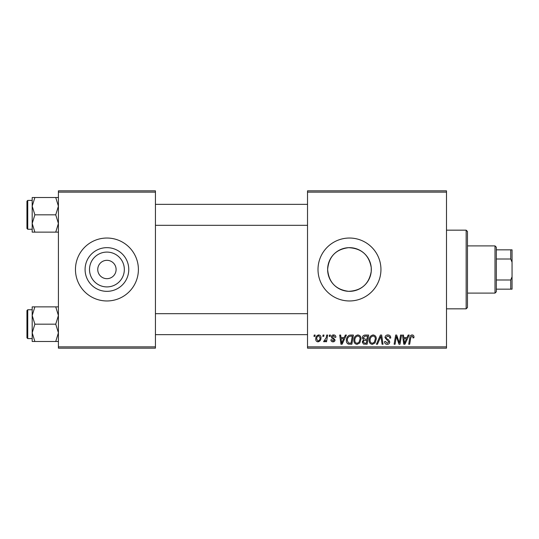 <?xml version="1.0" encoding="UTF-8"?>
<svg xmlns="http://www.w3.org/2000/svg" width="539" height="539" viewBox="0 0 539 539"><rect width="100%" height="100%" fill="white"/><g stroke="black" fill="none" stroke-linecap="round" stroke-linejoin="round"><path stroke-width="0.81" d="M124.334 269.5A17.41 17.41 0 0 1 106.924 286.91A17.41 17.41 0 0 1 89.514 269.5A17.41 17.41 0 0 1 106.924 252.09A17.41 17.41 0 0 1 124.334 269.5M97.748 269.5A9.176 9.176 0 0 0 106.924 278.676A9.176 9.176 0 0 0 116.101 269.5A9.176 9.176 0 0 0 106.924 260.324A9.176 9.176 0 0 0 97.748 269.5M85.081 269.5A21.843 21.843 0 0 0 106.924 291.343A21.843 21.843 0 0 0 128.767 269.5A21.843 21.843 0 0 0 106.924 247.657A21.843 21.843 0 0 0 85.081 269.5M75.46 269.5A31.464 31.464 0 0 0 106.924 300.964A31.464 31.464 0 0 0 138.395 269.5A31.464 31.464 0 0 0 106.924 238.036A31.464 31.464 0 0 0 75.46 269.5M371.243 271.353C369.033 284.046 361.474 290.703 348.578 291.323C335.777 289.665 328.79 282.396 327.631 269.5C328.81 256.604 335.777 249.328 348.538 247.677C361.474 248.297 369.04 254.954 371.243 267.647L371.243 271.353L371.243 267.647M371.317 269.5A21.843 21.843 0 0 1 349.474 291.343A21.843 21.843 0 0 1 327.631 269.5A21.843 21.843 0 0 1 349.474 247.657A21.843 21.843 0 0 1 371.317 269.5M318.01 269.5A31.464 31.464 0 0 0 349.474 300.964A31.464 31.464 0 0 0 380.945 269.5A31.464 31.464 0 0 0 349.474 238.036A31.464 31.464 0 0 0 318.01 269.5M446.494 348.167L307.52 348.167L307.52 346.853L446.494 346.853L446.494 348.167M446.494 192.147L307.52 192.147L307.52 190.833L446.494 190.833L446.494 346.853M329.45 335.056L330.407 335.056L330.205 336.363L329.228 336.363L329.45 335.056M323.016 335.056L323.973 335.056L323.771 336.363L322.794 336.363L323.016 335.056M357.889 334.935C359.998 335.319 361.049 336.646 361.036 338.903L359.782 342.966L357.054 344.354C354.878 343.949 353.82 342.588 353.887 340.264C353.867 337.347 355.201 335.575 357.889 334.935M345.351 335.056L346.382 335.056L342.117 344.232L340.951 344.232L339.698 335.056L340.655 335.056L340.965 337.555L344.226 337.555L345.351 335.056M364.991 335.056L368.663 335.056L367.113 344.232L363.495 344.077L362.228 342.002L363.495 339.765L362.349 337.906C362.464 336.215 363.34 335.265 364.991 335.056M380.426 335.056L381.646 335.056L383.047 344.232L382.084 344.232L380.884 336.363L377.441 344.232L376.417 344.232L380.426 335.056M413.959 336.956L413.871 337.798L412.914 337.913L413.002 337.118L412.018 336.006L410.765 337.731L409.667 344.232L408.697 344.232L409.835 337.502C409.95 336.013 410.698 335.157 412.079 334.935C413.325 335.015 413.952 335.689 413.959 336.956M400.598 335.056L401.562 335.056L399.992 344.232L398.988 344.232L396.36 336.444L395.087 344.232L394.117 344.232L395.666 335.056L396.677 335.056L399.318 342.831L400.598 335.056M307.52 192.147L307.52 346.853M408.164 335.056L409.195 335.056L404.93 344.232L403.765 344.232L402.512 335.056L403.468 335.056L403.778 337.555L407.033 337.555L408.164 335.056M387.871 334.935C389.798 335.036 390.748 336.073 390.714 338.041L389.764 338.155L389.515 336.801L387.81 336.006L385.951 337.542L386.194 338.344L388.68 339.907L389.764 341.915C389.643 343.484 388.787 344.3 387.191 344.354C385.533 344.246 384.637 343.363 384.509 341.692L385.473 341.396L387.224 343.276L388.808 341.975L384.994 337.63C385.169 335.912 386.126 335.015 387.871 334.935M373.143 334.935C375.259 335.319 376.303 336.646 376.296 338.903L375.036 342.966L372.314 344.354C370.138 343.949 369.08 342.588 369.141 340.264C369.127 337.347 370.461 335.575 373.143 334.935M335.891 337.198L334.935 337.441L333.567 335.77L332.314 336.794L335.056 339.947C334.948 341.16 334.281 341.793 333.055 341.847C331.721 341.814 330.993 341.14 330.885 339.819L331.835 339.705L333.095 341.012L334.099 340.096L334.005 339.557L331.842 338.081L331.357 336.868C331.539 335.588 332.287 334.948 333.614 334.935C335.063 334.988 335.824 335.743 335.891 337.198M350.694 335.056L353.409 335.056L351.859 344.232L348.403 344.111C346.934 343.397 346.26 342.184 346.375 340.473C346.321 338.135 347.271 336.397 349.218 335.271L350.694 335.056M318.717 334.935C320.227 335.137 320.988 336.019 320.988 337.596C321.082 339.92 320.072 341.342 317.97 341.847C316.447 341.605 315.706 340.675 315.746 339.058C315.686 336.821 316.676 335.447 318.717 334.935M326.695 335.056L327.658 335.056L326.533 341.726L325.563 341.726L325.805 340.352L324.262 341.847L323.609 341.605L326.21 337.724L326.695 335.056M314.197 335.056L315.147 335.056L314.951 336.363L313.974 336.363L314.197 335.056M155.434 348.167L58.414 348.167L58.414 346.853L155.434 346.853L155.434 348.167M155.434 192.147L58.414 192.147L58.414 190.833L155.434 190.833L155.434 346.853M58.414 192.147L58.414 346.853M405.24 341.355L406.514 338.627L403.913 338.627L404.479 343.228L405.24 341.355M374.288 342.258L375.339 338.856C375.353 337.246 374.592 336.296 373.076 336.006C371.034 336.626 370.037 338.074 370.098 340.365C370.057 342.009 370.805 342.979 372.341 343.276L374.288 342.258M366.331 343.161L366.81 340.298L363.71 340.675L363.185 341.962L364.694 343.161L366.331 343.161M366.992 339.226L367.517 336.127L364.788 336.174L363.299 337.933L364.97 339.226L366.992 339.226M342.433 341.355L343.7 338.627L341.099 338.627L341.672 343.228L342.433 341.355M351.071 343.161L352.263 336.127L351.037 336.127C348.511 336.363 347.271 337.832 347.332 340.533L348.484 343.006L351.071 343.161M359.028 342.258L360.086 338.856C360.092 337.246 359.338 336.296 357.815 336.006C355.774 336.626 354.783 338.074 354.837 340.365C354.803 342.009 355.551 342.979 357.087 343.276L359.028 342.258M318.01 341.012C319.452 340.486 320.126 339.381 320.038 337.697L318.711 335.77C317.316 336.323 316.642 337.421 316.696 339.065L318.01 341.012M466.161 230.166L467.475 231.48L467.475 307.52L466.161 308.834L466.161 230.166L446.494 230.166M32.192 206.174L32.192 223.483L34.873 214.825L32.192 206.174L34.873 197.523L32.192 197.523L32.192 206.174M26.95 214.825L26.95 228.462L26.95 201.195L27.738 200.407L27.738 229.25L32.192 229.25M58.414 197.523L55.739 197.523L58.414 206.174L55.739 214.825L34.873 214.825M55.739 197.523L34.873 197.523M55.739 214.825L58.414 223.483L55.739 232.134L34.873 232.134L32.192 223.483L32.192 232.134L34.873 232.134M55.739 232.134L58.414 232.134M27.738 200.407L32.192 200.407L32.192 197.523M58.414 306.866L55.739 306.866L58.414 315.517L55.739 324.175L58.414 332.826L55.739 341.477L34.873 341.477L32.192 332.826L34.873 324.175L32.192 315.517L34.873 306.866L32.192 306.866L32.192 341.477L34.873 341.477M32.192 309.75L27.738 309.75L27.738 338.593L26.95 337.805L26.95 324.175L26.95 335.972M55.739 306.866L34.873 306.866M55.739 324.175L34.873 324.175M55.739 341.477L58.414 341.477M26.95 324.175L26.95 310.538L27.738 309.75M495.004 293.101L495.004 245.899L496.318 247.212L496.318 291.788L495.004 293.101L467.475 293.101M495.004 245.899L467.475 245.899M512.05 289.167L510.736 289.167L510.736 279.99L512.05 276.797L512.05 289.167M496.318 289.167L510.736 289.167M496.318 249.833L512.05 249.833L512.05 276.797M496.318 279.99L510.736 279.99M512.05 262.203L510.736 259.01L510.736 249.833M496.318 259.01L510.736 259.01M466.161 308.834L446.494 308.834M27.738 229.25L26.95 228.462M307.52 204.342L155.434 204.342M307.52 225.315L155.434 225.315M155.434 334.658L307.52 334.658M155.434 313.685L307.52 313.685M27.738 338.593L32.192 338.593"/></g></svg>
